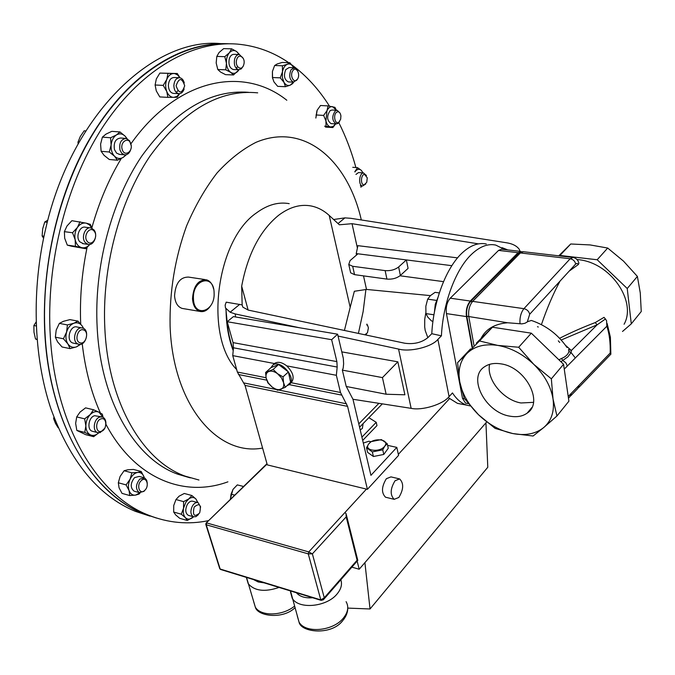 <?xml version="1.0" encoding="UTF-8"?>
<svg xmlns="http://www.w3.org/2000/svg" width="675" height="675" viewBox="0 0 675 675"><rect width="100%" height="100%" fill="white"/><g stroke="black" fill="none" stroke-linecap="round" stroke-linejoin="round"><path stroke-width="1.01" d="M533.478 402.342L520.99 402.975C503.137 400.123 486.135 379.232 489.628 364.34M500.867 363.859C525.479 366.93 544.16 402.443 527.167 413.134C522.526 416.416 516.738 417.42 509.802 416.146C485.35 412.442 467.218 377.494 484.583 366.744C488.936 363.791 494.362 362.829 500.867 363.859M214.102 292.857C214.051 273.417 192.282 279.053 193.438 298.637C193.793 318.355 215.35 311.867 214.102 292.857M210.87 305.378C207.74 310.264 204.103 312.28 199.969 311.428C195.514 309.85 193.025 305.606 192.51 298.679C193.438 286.073 198.087 279.771 206.432 279.796C209.959 280.851 212.33 283.829 213.545 288.74M183.473 308.635L182.107 308.407C177.618 306.83 175.103 302.619 174.563 295.76C175.475 283.272 180.124 277.045 188.528 277.087L205.116 279.593M427.849 337.66L425.208 330.531L424.702 326.987L424.735 319.275L425.832 312.744M363.091 423.596L362.382 428.38L360.222 429.975M384.809 446.057C390.116 439.265 373.283 437.214 368.668 444.023C363.175 450.79 380.194 452.993 384.809 446.057M384.834 446.074L387.222 443.652L381.35 439.594L371.064 441.644L368.643 444.032L366.525 447.77L372.33 451.904L382.742 449.837L384.834 446.074M398.841 497.467C403.65 489.443 403.92 483.266 399.634 478.921L395.061 480.743C390.218 488.734 389.922 494.935 394.183 499.331L398.841 497.467M398.984 478.769L390.968 476.888L386.378 478.685C381.518 486.633 381.232 492.809 385.518 497.205L386.184 497.365M486.312 244.004C478.406 242.342 470.298 245.371 461.995 253.1C446.158 267.815 433.367 301.328 431.789 333.703L428.017 337.5C421.808 342.579 414.037 344.486 404.713 343.221L248.24 310.095L242.84 307.142L242.148 304.898L241.675 286.183L248.13 310.07M504.757 249.564L495.762 245.084C487.915 243.422 479.866 246.476 471.606 254.256C455.752 269.131 442.943 303.142 441.425 335.821L431.789 333.703M289.212 203.664C278.412 201.707 267.528 204.77 256.559 212.844C216.101 240.03 204.027 336.471 236.663 369.571M226.049 309.049C226.15 324.523 228.53 338.394 233.204 350.654M239.726 304.349L230.141 312.221L225.458 307.91L225.155 305.142L226.201 302.164L242.148 304.898M344.419 330.455L350.19 307.319L329.214 215.443C323.722 210.414 317.638 207.25 310.964 205.943C300.282 203.985 289.499 207.107 278.606 215.3C260.094 230.428 247.784 254.053 241.675 286.183M208.626 520.619C188.3 524.846 168.176 522.99 148.247 515.059C97.926 495.551 55.679 427.005 50.355 337.087C45.571 262.271 67.12 179.727 105.038 123.635C143.134 67.567 193.733 40.407 237.676 44.128C256.222 45.849 273.232 52.042 288.714 62.682M291.946 64.969C306.416 75.71 318.921 89.421 329.451 106.11M338.825 122.656C345.828 136.578 351.523 151.546 355.911 167.56M228.876 43.774C185.127 41.69 135.397 69.82 98.221 125.617C61.223 181.457 40.424 262.524 45.183 336.057C50.574 425.706 92.914 494.117 143.319 513.641L156.524 518.071M265.587 372.507L271.029 367.622L278.573 364.534L288.419 371.925L290.613 382.354L285.247 387.323L283.559 382.632L283.011 376.869L277.493 373.672L273.13 369.436L265.587 372.507L266.169 378.219L267.882 382.885L272.194 387.096L277.644 390.268L285.247 387.323M270.759 367.858L272.995 364.93C281.365 359.032 297.844 379.966 288.74 384.902L287.12 385.585M273.645 364.348L274.531 363.555M344.933 512.528L346.056 513.591L346.191 516.864L312.373 553.863L308.753 551.922L366.449 489.105L267.3 464.889L245.042 385.4L237.364 372.043L232.74 355.624L274.438 363.538L274.978 363.15C278.286 361.471 282.192 362.382 286.706 365.867C293.288 372.465 294.798 378.076 291.22 382.717L340.495 392.487L336.361 375.3L337.179 367.04L336.876 361.606L331.644 339.694L337.618 334.192L343.33 358.408L343.626 363.808L343.187 368.179L342.352 370.119L346.241 386.471L386.134 394.234L382.447 377.603L342.352 370.119M286.706 365.867L336.361 375.3M193.708 301.295L192.999 302.535M448.158 397.567L457.464 403.363L462.105 404.257M437.898 339.407L449.069 396.63C443.154 404.325 422.17 410.822 411.142 408.35L398.562 349.068C410.02 352.308 431.781 346.95 437.898 339.407L441.425 335.821M449.069 396.63L452.478 392.934C456.612 399.322 461.396 403.405 466.83 405.169L470.298 405.945M466.18 403.228L465.556 403.11L462.51 398.343L446.437 313.597C445.669 307.319 446.934 302.181 450.259 298.19L498.572 250.408L501.677 249.21L520.619 251.404M341.795 351.877L397.845 361.825L404.89 394.791L386.134 394.234M397.845 361.825L382.447 377.603M400.005 275.78L443.526 281.644M457.557 257.867L357.902 245.666L356.223 253.581L356.535 255.023M357.952 253.8L406.367 259.926L408.071 268.372L400.376 275.451C396.731 278.277 392.243 279.492 386.927 279.096L385.138 270.616L352.679 266.296L348.773 264.473L350.055 260.626L357.952 253.8L356.223 253.581M451.853 265.68L406.367 259.926L398.638 266.971L400.376 275.451M386.927 279.096L354.544 274.649L350.646 272.81L350.325 271.392M385.138 270.616C390.471 270.996 394.968 269.781 398.638 266.971M411.142 408.35L352.983 399.279M230.141 312.221L235.178 313.934L235.55 316.963M398.562 349.068L338.057 336.057M299.337 327.729L235.178 313.934M478.482 243.869L352.029 223.687L357.396 248.062M430.414 295.616L366.5 289.432L354.341 291.271L350.19 307.319M520.054 251.336L519.286 249.37C516.788 245.86 512.401 243.641 506.132 242.705L350.831 218.312L344.933 217.873L333.669 219.51M329.214 215.443L339.365 224.792L352.029 223.687M338.04 223.543L344.933 217.873M502.023 247.632L507.803 249.919M449.44 398.739L398.351 454.359M357.151 561.094L359.193 569.236L364.905 562.638L370.035 608.977L347.743 608.099M486.65 422.002L364.905 562.638M485.941 422.82L487.78 467.26L370.035 608.977M321.224 600.379L323.392 599.754L324.278 597.78L312.373 553.863L308.256 553.871L206.238 524.787L220.16 569.017L320.811 599.906L308.256 553.871L308.753 551.922L206.727 522.948L206.238 524.787L205.841 524.534L219.772 568.755L220.607 569.481M357.826 560.317L357.092 560.225L346.191 516.864M357.092 560.225L324.278 597.78L320.811 599.906L321.131 600.353L220.497 569.447L219.687 568.485M351.869 567.143L359.193 569.236M366.449 489.105L367.411 489.333L347.583 406.375L340.495 392.487M387.61 445.365L396.807 447.382L398.579 455.363L367.411 489.333M363.31 443.053L368.887 441.248L370.98 441.703M232.74 355.624L233.474 347.794L233.061 342.622L227.213 321.722L331.644 339.694M227.213 321.722L233.398 316.6L337.618 334.192M346.3 386.48L352.983 399.296L370.929 475.343L396.807 447.382M278.573 364.534L273.13 369.436M288.419 371.925L283.011 376.869M283.559 382.632C284.175 386.016 283.272 388.252 280.868 389.323C278.311 390.167 275.417 389.424 272.194 387.096L268.312 383.003L266.169 378.219C265.528 374.853 266.397 372.608 268.768 371.486C271.316 370.6 274.219 371.326 277.493 373.672L281.416 377.806L283.559 382.632M372.33 451.904L373.41 456.511L383.797 454.444L388.26 448.251L387.222 443.652M373.41 456.511L367.605 452.36L366.525 447.77M383.797 454.444L382.742 449.837M362.694 440.438L376.971 425.579L376.228 422.314L361.918 437.138M368.862 417.69L376.228 422.314M359.573 427.207L382.345 403.852M378.911 403.321L358.788 423.875M472.036 347.304L466.459 316.592C465.716 310.264 466.99 305.075 470.273 301.042L518.054 252.678L521.724 251.682M519.623 252.273L470.391 301.674C467.311 305.454 466.121 310.306 466.813 316.229L472.39 346.925M497.711 345.398L479.52 340.959L467.193 353.236C474.609 346.165 484.785 343.558 497.711 345.398C510.773 347.692 522.813 354.029 533.824 364.39L518.687 347.254L497.711 345.398M553.028 398.959L551.348 378.835L533.824 364.39C544.539 375.03 550.943 386.556 553.028 398.959C554.622 411.218 551.534 420.744 543.746 427.528L556.951 415.994L553.028 398.959M512.772 433.553L533.098 436.016L543.746 427.528C535.672 433.932 525.344 435.94 512.772 433.553C500.2 430.827 488.784 424.558 478.524 414.754L495.096 428.389L512.772 433.553M467.193 353.236L457.583 362.644L459.776 381.999C457.684 370.162 460.156 360.577 467.193 353.236M464.349 398.461L478.524 414.754C468.467 404.772 462.223 393.854 459.776 381.999L464.349 398.461M559.499 255.901L559.955 255.454L597.189 259.757L627.235 288.512L631.285 323.865L641.25 311.512L640.271 292.95L637.386 276.421L623.489 261.115L607.694 248.046L590.06 244.924L570.738 243.987L558.782 255.825M565.431 345.254L571.371 350.494L571.075 352.561L567.894 356.83L560.917 361.749M558.908 359.809L561.473 358.501C565.591 356.839 568.08 354.493 568.949 351.473L568.561 349.515L571.371 350.494L597.122 324.835L561.178 340.006M476.39 343.102L492.446 327.223L531.318 333.172L563.558 364.298L568.223 396.495L610.183 353.042C610.495 342.748 609.382 333.813 606.842 326.236L575.345 357.944L571.075 352.561L568.949 351.473M559.685 342.461L558.301 340.833M559.592 338.293C571.025 332.505 582.905 327.257 595.232 322.574L604.041 317.343L605.416 319.022L597.122 324.835L595.232 322.574M575.345 357.944L567.346 366.01L565.861 362.812L562.899 360.517L561.473 358.501M606.842 326.236L606.58 320.718L605.416 319.022M610.183 353.042L610.875 354.248M607.137 323.485L610.394 337.247L610.85 353.692M579.15 385.18L577.935 388.336L570.864 395.668M571.261 393.348L570.063 396.503L568.468 398.157M519.978 323.722C519.623 317.495 520.94 312.474 523.927 308.669L570.181 258.753L573.126 257.479C576.129 258.069 578.045 259.968 578.888 263.174L578.374 264.507L577.159 263.343L575.682 264.018L529.698 314.238L527.293 321.95L524.905 323.291L521.8 323.882L507.575 322.76C494.556 323.899 485.671 329.181 480.929 338.614M527.614 321.654L531.419 320.465C546.185 325.502 558.039 334.505 566.983 347.465M537.46 326.708L538.304 327.012M541.417 324.65C546.919 308.475 553.12 293.962 560.022 281.121M569.16 271.139L578.374 264.507M624.088 324.245C637.023 301.48 610.47 261.638 576.897 259.538M631.285 323.865L622.51 331.467M556.951 415.994L568.907 401.186L568.223 396.495M559.955 255.454L570.738 243.987M597.189 259.757L607.694 248.046M627.235 288.512L637.386 276.421M470.5 348.933L457.583 362.644M492.446 327.223L479.52 340.959M531.318 333.172L518.687 347.254M563.558 364.298L551.348 378.835M432.962 321.224L431.595 321.013L427.823 317.166L425.925 313.588L425.849 306.222L427.68 299.135L430.448 295.591L435.088 292.334L439.315 292.933M436.514 300.409L427.68 299.135M433.941 314.795L425.925 313.588M437.856 297.7L435.257 304.366L434.455 311.951M156.406 518.029L143.075 513.565C98.01 495.239 59.417 439.67 47.79 362.998C36.264 286.411 54.489 195.429 93.42 132.705C130.013 73.162 181.356 42.154 226.192 43.681M78.351 344.123C71.002 342.056 75.524 325.493 82.713 328.101L82.924 328.168C90.231 330.353 85.657 346.807 78.46 344.157L78.351 344.123M73.921 343.246L72.917 343.035C65.551 340.959 70.073 324.456 77.271 327.063L81.835 327.932M79.971 342.765C73.98 341.052 77.861 327.561 83.633 329.974C89.547 331.746 85.742 345.068 79.971 342.765M243.228 66.015L241.312 68.867L238.739 69.736C235.06 68.411 233.693 64.867 234.63 59.088C235.617 56.017 237.195 54.489 239.372 54.515L243.346 58.514M233.769 69.559L233.364 69.542C229.686 68.226 228.31 64.682 229.247 58.928C230.226 55.856 231.803 54.338 233.989 54.363L238.975 54.498M236.672 59.729C238.528 52.388 245.953 57.544 243.776 64.589C241.979 71.896 234.495 66.867 236.672 59.729M198.475 514.561L195.969 516.653L193.413 516.763C190.485 514.688 190.139 511.118 192.367 506.064C194.13 503.212 196.062 502.09 198.163 502.698L200.678 507.009M188.882 515.489L188.283 515.32C185.355 513.236 185.001 509.684 187.237 504.638C189 501.795 190.932 500.681 193.033 501.297L197.572 502.538M199.657 512.966C194.206 517.463 192.375 515.506 194.147 507.094C199.606 502.639 201.445 504.605 199.657 512.966M366.879 324.093L367.791 325.831M366.424 334.15L365.715 334.96M366.727 324.81L367.706 325.696L368.398 327.848L367.453 332.809L364.821 334.775M297.422 79.279L293.617 82.139C289.558 79.971 288.698 75.853 291.026 69.778L294.359 67.736L297.7 70.968M288.714 81.937L288.368 81.92C284.31 79.76 283.441 75.651 285.77 69.593L289.111 67.559L294.03 67.719M292.748 70.85C295.928 65.45 300.898 74.115 297.515 79.102C294.376 84.518 289.33 75.887 292.748 70.85M85.278 242.57C80.764 237.659 85.269 226.243 91.007 227.964L93.867 229.829C98.331 234.782 93.808 246.13 88.045 244.367L85.278 242.57M83.379 243.709L79.777 241.793C75.254 236.9 79.76 225.526 85.506 227.247L90.197 227.863M87.311 241.456C82.603 236.183 89.885 225.442 94.188 231.238C98.812 236.486 91.665 247.168 87.311 241.456M104.743 428.321L100.128 432.624L97.529 432.548C91.977 430.937 94.028 418.205 100.043 417.007L102.549 417.082C104.87 418.112 105.992 420.39 105.916 423.892M93.032 431.426L92.18 431.215C86.619 429.595 88.67 416.905 94.686 415.716L101.714 416.88M101.258 431.359C95.2 433.367 95.116 420.154 101.191 418.837C107.224 416.931 107.283 429.983 101.258 431.359M184.14 88.931C183.018 92.188 181.229 93.774 178.765 93.673C175.745 92.914 174.108 90.256 173.855 85.7C174.268 80.578 176.2 77.92 179.66 77.735C181.887 78.14 183.431 79.878 184.283 82.957M173.812 93.42L173.298 93.395C170.269 92.644 168.632 89.986 168.379 85.447C168.784 80.342 170.716 77.692 174.184 77.515L179.153 77.718M176.099 85.75C179.027 77.524 181.904 77.541 184.714 85.784C181.811 94.002 178.943 93.994 176.099 85.75M365.74 183.988L362.559 186.022C358.138 185.659 359.041 173.028 363.504 172.986L366.483 175.542M355.953 174.445L358.509 172.555L363.715 172.977M364.525 174.378L367.259 177.787L366.761 182.275L364.213 184.84C360.366 185.482 360.678 174.454 364.525 174.378M130.967 148.694C129.845 152.947 127.685 154.988 124.487 154.82L121.778 153.293L119.973 150.061C118.977 142.982 121.044 139.109 126.183 138.451L129.583 140.763L131.169 145.522M119.652 154.398L116.606 153.157L114.455 149.597C113.451 142.535 115.526 138.679 120.665 138.021L125.525 138.4M122.226 149.479C119.686 141.843 128.798 136.156 130.866 144.02C133.38 151.563 124.377 157.334 122.226 149.479M339.567 121.525L338.048 123.39L336.142 123.938C331.957 120.698 331.678 116.328 335.332 110.843L337.196 110.303L340.031 113.088M331.341 123.643L331.037 123.626C326.835 120.386 326.557 116.033 330.21 110.565L332.083 110.025L336.892 110.287M336.69 112.151C338.85 111.122 340.251 112.362 340.917 115.889L340.656 119.239L338.867 122.209C335.078 125.288 332.767 114.708 336.69 112.151M145.378 489.679L143.952 491.358L139.278 492.607C135.397 489.156 135.565 484.633 139.793 479.056L144.754 477.993L146.669 480.195L147.277 483.207M134.764 491.349L134.038 491.147C130.14 487.704 130.309 483.199 134.544 477.638L139.151 476.423L143.682 477.638M144.653 490.447C139.582 495.366 136.055 485.004 141.328 480.583C146.424 475.74 149.867 486.051 144.653 490.447M220.59 43.597C153.984 37.446 72.487 112.902 45.976 227.5C31.177 289.474 33.404 356.459 50.878 408.704C70.276 461.734 98.39 495.931 135.219 511.296L149.934 516.113M78.157 143.783L77.971 142.197L80.317 136.434L84.172 130.807L85.759 130.925M79 142.282L77.971 142.197M58.151 427.722L55.561 423.562L53.629 418.652L53.899 417.209M54.54 418.88L53.629 418.652M43.58 238.224L42.128 235.946L42.685 228.859L44.761 221.982L47.815 220.177M44.002 236.208L42.128 235.946M47.267 222.311L44.761 221.982M37.066 339.576L35.513 338.993L33.961 332.108L33.893 325.51L36.096 322.009M37.041 339.306L35.513 338.993M36.231 325.957L33.893 325.51M118.328 482.768L119.062 487.78L122.015 493.374L129.777 495.56L129.068 490.556C127.963 486.979 128.318 483.182 130.123 479.157L126.107 484.912L118.328 482.768L120.108 476.44L124.107 470.737L127.693 469.792L133.456 469.437L141.218 471.496L137.692 472.449C134.629 473.032 132.106 475.267 130.123 479.157L131.887 472.821L124.107 470.737M126.107 484.912L129.068 490.556C130.368 493.948 132.536 495.467 135.574 495.112L139.919 492.792M141.218 471.496L144.113 477.098C142.864 473.723 140.721 472.171 137.692 472.449L131.887 472.821M129.777 495.56L135.574 495.112L139.109 494.049L140.172 492.826M336.352 110.261L332.623 106.675C330.379 106.338 328.497 107.688 326.97 110.708L325.932 120.909C326.793 124.403 328.337 126.428 330.548 126.976L333.256 126.428L335.61 123.905L332.859 127.55L325.477 127.077M315.832 118.041L316.921 110.784M336.386 110.261L334.918 107.333L328.109 105.907L326.97 110.708L323.629 115.408L325.932 120.909L326.042 126.267L324.599 126.174M326.042 126.267L332.859 127.55M328.109 105.907L320.515 105.503L317.191 110.168L315.858 118.066M323.629 115.408L316.027 114.969M102.389 137.126L110.573 137.759L116.471 134.932C119.593 133.186 122.487 133.616 125.17 136.215L119.981 131.946L111.814 131.347L105.95 134.139L102.389 137.126L100.592 144.121L101.123 151.301L104.051 155.309L109.274 159.486L117.425 160.22L123.247 157.351L125.871 154.82M119.981 131.946L116.471 134.932C113.434 136.991 111.653 140.341 111.113 144.982C110.81 149.664 111.957 153.411 114.547 156.229C117.273 158.777 120.175 159.148 123.247 157.351L126.368 154.702M126.892 138.62L125.17 136.215L127.153 138.721M110.573 137.759L111.113 144.982L109.291 152.002L101.123 151.301M109.291 152.002L114.547 156.229L117.425 160.22M361.842 185.954L360.872 187.237L361.851 185.954M362.99 172.91L361.361 170.378C359.547 168.801 357.683 168.953 355.75 170.851L354.873 171.948M362.998 172.859L361.361 170.378L357.581 167.695L352.747 167.299M357.581 167.695L354.788 171.745M179.98 77.785L177.314 73.524L159.857 73.077L174.833 73.609L177.652 74.992L179.93 77.777M177.314 73.524L173.838 73.508C170.783 73.617 168.429 75.592 166.776 79.431C165.307 83.43 165.299 87.438 166.733 91.437C168.353 95.276 170.691 97.259 173.728 97.386L176.892 96.407L179.55 93.682M177.736 90.813L176.318 92.45M167.982 73.389L166.776 79.431L163.223 85.379L166.733 91.437L167.898 97.36L177.204 97.293L179.626 93.673M159.857 73.077L156.322 78.983L155.098 84.999L156.296 90.922L159.798 96.93L167.898 97.36M163.223 85.379L155.098 84.999M76.714 416.914L75.642 423.394L76.832 430.422L84.763 432.413L85.852 425.917C85.944 421.445 87.404 417.656 90.239 414.551L84.662 418.846L76.714 416.914L80.03 412.104L85.573 407.86L93.504 409.742L90.239 414.551C93.192 411.699 96.137 410.932 99.073 412.239L93.504 409.742M84.662 418.846L85.852 425.917C86.012 430.321 87.522 433.299 90.383 434.843C93.175 436.025 95.977 435.35 98.778 432.793M102.921 417.234L99.073 412.239L102.322 414.172L103.098 417.327M76.832 430.422L85.776 434.683L93.682 436.683L98.786 432.793M84.763 432.413L93.682 436.683M64.378 231.652L72.537 232.748L77.473 227.391C80.021 223.898 82.983 222.505 86.375 223.197L71.888 220.691L66.977 226.007L64.378 231.652L64.682 238.241L67.306 245.135L71.339 246.172L85.759 248.695L89.851 244.426M80.047 221.738L77.473 227.391C75.102 231.103 74.334 235.212 75.17 239.701C76.241 244.072 78.452 246.729 81.793 247.674C84.755 248.248 87.429 247.168 89.817 244.426M91.927 228.277L89.564 224.961L86.375 223.197L90.307 224.345L92.07 228.344M72.537 232.748L75.17 239.701L75.448 246.299L67.306 245.135M75.448 246.299L85.759 248.695M293.532 67.213C291.794 64.403 289.71 63.416 287.272 64.277L282.437 65.77L274.632 65.517L277.248 63.956L282.057 62.471L289.837 62.716L293.802 67.711M289.837 62.716L287.272 64.277C284.867 65.416 283.264 67.939 282.454 71.845L282.352 77.465L283.973 82.333C285.744 85.126 287.845 86.062 290.258 85.16L293.397 82.131M272.573 78.359L272.422 71.483L272.43 77.532L273.957 81.911L277.695 86.358L285.466 86.704L290.258 85.16L292.798 83.523L293.507 82.131M274.632 65.517L272.422 71.483M282.437 65.77L282.454 71.845L280.235 77.844L272.43 77.532M280.235 77.844L283.973 82.333L285.466 86.704M173.678 512.047L175.635 514.89L179.727 518.324L187.312 520.492L185.406 517.666C183.507 515.489 182.883 512.333 183.541 508.224L181.288 514.198L173.678 512.047L173.745 505.491L175.972 499.534L179.061 496.193L184.283 493.467L191.886 495.526L185.912 502.116L183.541 508.224L183.592 501.635L175.972 499.534M181.288 514.198L185.406 517.666C187.447 519.598 189.818 519.598 192.527 517.691L193.539 516.814M197.707 502.563L195.944 499.019C193.944 497.053 191.582 497.002 188.848 498.867L183.592 501.635M187.312 520.492L193.565 516.822M197.885 502.605L195.944 499.019L191.886 495.526M239.448 54.523L236.621 51.519C234.073 49.916 231.66 50.33 229.373 52.76L224.8 56.658L216.81 56.422L219.097 52.49L223.644 48.634L231.626 48.828L236.621 51.519L239.186 54.498M231.626 48.828L229.373 52.76C227.197 55.451 226.218 58.953 226.437 63.273C226.851 67.559 228.302 70.605 230.799 72.428C233.364 73.972 235.769 73.516 238.013 71.069L238.958 69.753M237.532 66.589L236.284 68.378M224.8 56.658L226.437 63.273L225.771 69.803L230.799 72.428L233.508 74.959L225.56 74.647L220.556 72.048L217.797 69.517L216.169 62.944L216.81 56.422M233.508 74.959L238.992 69.753M225.771 69.803L217.797 69.517M230.394 498.766L232.9 489.594M237.313 484.895L243.599 486.489L237.313 484.895L233.128 489.24L231.052 494.159L230.42 499.238M234.74 495.138L231.052 494.159M59.349 323.392L56.211 330.05L55.358 337.171L63.425 338.774L66.589 332.075C68.015 327.586 70.445 324.641 73.887 323.241L67.424 324.928L59.349 323.392L63.517 321.283L69.93 319.621L77.988 321.123L73.887 323.241C77.355 322.152 80.19 323.173 82.409 326.295L77.988 321.123M67.424 324.928L66.589 332.075C65.399 336.648 65.846 340.605 67.922 343.946C70.2 347.034 73.06 348.005 76.511 346.857L80.182 344.334M83.481 328.413L82.409 326.295L83.633 328.497M55.358 337.171L57.569 341.854L62.041 346.975L70.082 348.621L76.511 346.857L80.831 344.233M63.425 338.774L67.922 343.946L70.082 348.621M297.295 615.98L299.05 622.131C305.311 633.698 333.155 631.226 343.398 618.072C348.055 612.233 348.958 606.774 346.098 601.678M340.833 579.783C342.385 584.364 341.12 589.115 337.036 594.017C326.616 607.07 298.477 609.652 292.224 598.252L290.503 591.958M190.46 477.875L177.879 474.247C135.734 459.346 100.929 402.123 97.183 327.763C93.85 267.486 111.257 201.42 141.649 156.254C174.724 110.675 210.372 89.37 248.577 92.323M227.914 481.832C184.418 497.846 135.093 479.242 105.907 424.263M100.356 412.914C91.243 392.521 85.193 369.453 82.215 343.702M198.956 480.018L185.245 476.17C143.227 461.295 108.548 403.895 104.887 329.223C101.596 268.237 119.332 201.361 150.095 155.95C183.575 110.168 219.442 89.134 257.69 92.846M262.592 448.065C217.654 456.595 172.8 405.211 170.092 325.983C169.467 291.473 174.968 258.112 186.587 225.897C195.193 205.765 205.369 188.089 217.114 172.868C229.475 159.393 242.426 149.217 255.968 142.349C304.172 121.905 347.718 160.102 361.311 219.957M237.364 372.043L266.068 377.73M365.926 289.381L363.133 311.588L358.417 333.416M80.705 324.034C79.658 298.612 81.785 273.097 87.075 247.48M91.859 227.779C99.031 202.205 108.835 179.111 121.272 158.482M130.908 143.817C177.812 77.558 243.903 65.914 286.816 100.246M352.679 266.296L354.544 274.649M363.513 275.881L366.5 289.432M267.072 464.054L206.196 522.982L205.765 524.273M296.418 592.76C299.793 596.658 305.21 598.32 312.668 597.755M253.606 579.614L258.179 581.96L264.144 582.854M253.657 601.653L255.327 607.146C260.668 616.545 282.513 616.089 294.494 606.175M279.053 587.427C264.836 592.262 254.543 591.013 248.189 583.673L246.544 578.028M206.078 523.1L266.971 463.691M245.042 385.4L347.583 406.375M243.97 382.961L276.041 389.483M278.716 390.032L346.604 403.836M238.452 374.515L266.701 380.143M289.145 384.623L341.491 395.061M233.474 347.794L337.179 367.04M233.061 342.622L336.876 361.606M498.572 250.408L518.054 252.678M450.259 298.19L470.273 301.042M446.437 313.597L466.459 316.592M462.51 398.343L464.552 398.731M567.346 366.01L564.258 369.115M572.653 257.428L523.429 251.724L520.366 252.948L570.181 258.753C573.168 259.377 574.999 261.132 575.682 264.018M518.147 253.294L520.366 252.948L472.652 301.379L523.927 308.669C527.006 309.395 528.93 311.251 529.698 314.238M470.391 301.674L472.652 301.379C469.37 305.421 468.096 310.618 468.838 316.955L473.951 345.262M507.575 322.76L466.813 316.229M527.167 413.134L531.875 407.498M347.735 608.209C347.819 612.048 346.351 615.954 343.322 619.937M185.245 476.17L177.879 474.247L189.827 477.748M290.098 383.653L290.697 383.096M272.995 364.93L274.978 363.15M148.247 515.059L143.319 513.641M225.863 308.745C227.762 326.911 227.433 333.003 233.263 350.013M457.464 403.363L466.83 405.169M348.773 264.473L350.646 272.81M342.824 620.519C331.687 635.774 300.932 632.585 299.05 622.131L290.495 590.946M294.95 607.787C282.606 619.802 257.344 616.148 255.327 607.146L246.518 577.437M346.359 514.822L357.775 560.292M357.801 560.343L323.806 599.282M394.183 499.331L385.518 497.205M465.556 403.11L468.391 403.65M578.745 387.492L610.706 354.333M518.788 252.737L522.99 251.674M199.969 311.428L182.107 308.407M193.413 516.763L188.283 515.32M97.529 432.548L92.18 431.215M139.278 492.607L134.038 491.147M135.219 511.296L143.075 513.565M336.142 123.938L331.037 123.626M124.487 154.82L118.977 154.339M362.559 186.022L360.332 185.819M178.765 93.673L173.298 93.395M88.045 244.367L82.544 243.599M293.617 82.139L288.368 81.92M238.739 69.736L233.364 69.542M78.46 344.157L73.027 343.069"/></g></svg>
